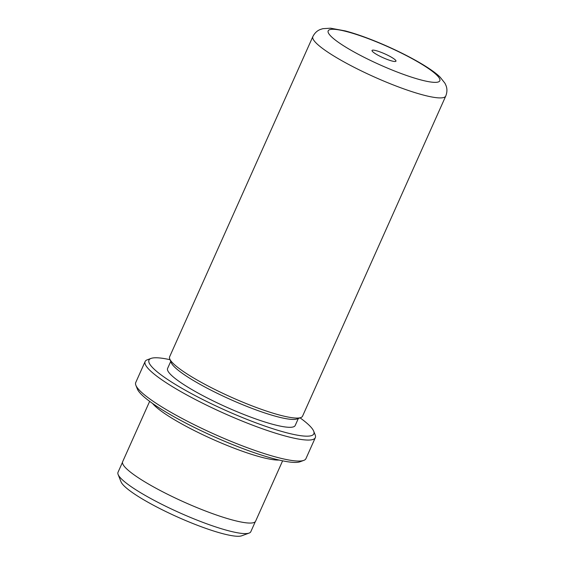<?xml version="1.0" encoding="UTF-8"?>
<svg xmlns="http://www.w3.org/2000/svg" width="564" height="564" viewBox="0 0 564 564"><rect width="100%" height="100%" fill="white"/><g stroke="black" fill="none" stroke-linecap="round" stroke-linejoin="round"><path stroke-width="0.85" d="M255.302 521.672L250.804 531.725A72.742 11.752 -155.9 0 1 249.119 533.079L241.702 535.8A67.003 10.829 -155.9 0 1 192.599 523.399A67.003 10.829 -155.9 0 1 121.027 481.818L118.116 474.479A72.742 11.752 -155.9 0 1 118.003 472.322L122.501 462.269M249.119 533.079A72.742 11.752 -155.9 0 1 195.807 519.62A72.742 11.752 -155.9 0 1 118.116 474.479M381.948 52.649A13.106 2.115 24.1 0 0 372.057 50.852A13.106 2.115 24.1 0 0 386.058 58.987A13.106 2.115 24.1 0 0 395.66 61.413A13.106 2.115 24.1 0 0 381.948 52.649M170.06 359.705A90.31 14.593 24.1 0 0 151.046 358.415A90.31 14.593 24.1 0 0 245.552 418.819A90.31 14.593 24.1 0 0 313.69 431.171A90.31 14.593 24.1 0 0 300.055 417.853M313.69 431.171L315.177 434.893A93.222 15.066 -155.9 0 1 315.318 437.664A93.222 15.066 -155.9 0 1 244.839 422.147A93.222 15.066 -155.9 0 1 145.124 361.531A93.222 15.066 -155.9 0 1 147.282 359.797L151.046 358.415M303.77 460.393L300.006 461.775A90.31 14.593 -155.9 0 1 233.813 445.059A90.31 14.593 -155.9 0 1 137.355 389.019L135.875 385.29A93.222 15.066 24.1 0 0 235.449 443.142A93.222 15.066 24.1 0 0 303.77 460.393A93.222 15.066 24.1 0 0 305.928 458.659L315.318 437.664M279.131 460.062A72.826 11.766 -155.9 0 1 228.73 446.082A72.826 11.766 -155.9 0 1 152.548 403.436M302.544 416.204A72.798 11.766 -155.9 0 1 300.859 417.557A72.798 11.766 -155.9 0 1 247.504 404.085A72.798 11.766 -155.9 0 1 169.743 358.908A72.798 11.766 -155.9 0 1 169.637 356.751L312.851 36.589A72.798 11.766 -155.9 0 0 390.718 83.923A72.798 11.766 -155.9 0 0 445.757 96.042L302.544 416.204M300.859 417.557L297.094 418.939A69.887 11.294 -155.9 0 1 245.876 406.009A69.887 11.294 -155.9 0 1 171.23 362.638L169.743 358.908M298.328 418.488L295.191 425.51A69.887 11.294 -155.9 0 1 242.351 413.877A69.887 11.294 -155.9 0 1 167.6 368.433L170.744 361.411M282.613 460.83L255.612 521.185A72.826 11.766 -155.9 0 1 200.551 509.066A72.826 11.766 -155.9 0 1 122.656 461.704L149.65 401.356M145.124 361.531L135.734 382.526A93.222 15.066 24.1 0 0 135.875 385.29M393.587 70.613A61.145 9.884 24.1 0 0 439.137 77.86A61.145 9.884 24.1 0 0 374.411 41.024A61.145 9.884 24.1 0 0 328.868 33.777A61.145 9.884 24.1 0 0 393.587 70.613M445.757 96.042C447.217 92.256 447.301 88.752 445.997 85.531L444.975 83.289L440.167 77.205C430.536 67.426 401.892 51.825 374.045 40.7C363.35 36.427 353.769 33.17 345.302 30.921L330.596 28.2L322.819 28.686L320.472 29.427C317.222 30.611 314.684 33.001 312.851 36.589"/></g></svg>
